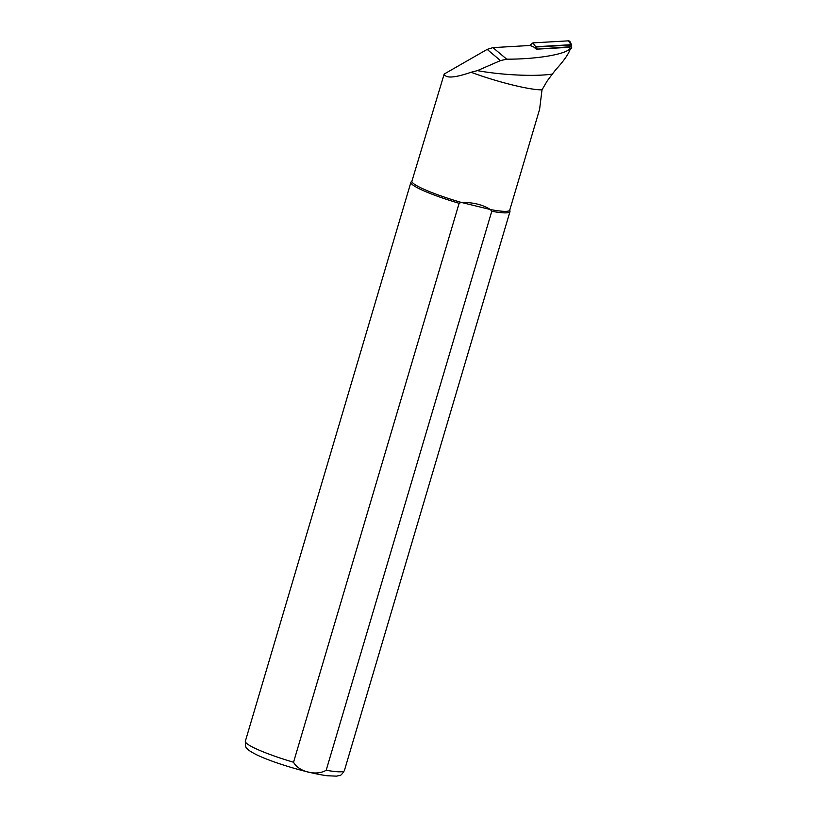 <?xml version="1.0" encoding="UTF-8"?>
<svg xmlns="http://www.w3.org/2000/svg" width="817" height="817" viewBox="0 0 817 817"><rect width="100%" height="100%" fill="white"/><g stroke="black" fill="none" stroke-linecap="round" stroke-linejoin="round"><path stroke-width="1.23" d="M471.062 72.264L477.394 70.63L500.484 60.601L506.703 59.181C537.218 59.253 566.681 54.208 570.256 48.295L569.766 47.539A1.031 0.98 130.1 0 0 569.081 47.315L536.34 49.194L533.695 46.967L530.1 45.476L492.968 47.621L487.167 49.388L444.182 74.051C445.714 78.524 454.671 77.921 471.062 72.264A51.011 6.373 16.5 0 0 542.018 89.819L539.608 109.284L509.737 210.132A51.011 6.373 16.5 0 1 490.384 209.54C482.704 204.638 473.002 202.269 461.278 202.412L459.113 203.3L293.548 762.241C298.573 771.83 316.547 776.242 326.197 770.237L491.763 211.297A51.655 6.454 16.5 0 0 509.961 211.634A51.655 6.454 16.5 0 0 509.982 211.246L509.788 209.949M444.182 74.051L411.921 181.16A51.011 6.373 16.5 0 0 461.278 202.412L490.384 209.54L491.763 211.297M477.394 70.63C502.016 75.154 535.503 76.675 552.333 74.081L547.165 81.026L542.018 89.819M411.972 180.976L411.104 181.946A51.655 6.454 16.5 0 0 410.91 182.293A51.655 6.454 16.5 0 0 459.113 203.3M569.081 47.315L570.256 48.295L570.092 49.459C568.407 54.341 563.597 61.122 555.672 69.792L552.333 74.081M570.103 49.418L571.267 48.52A1.031 0.98 -49.9 0 0 570.674 46.712L536.34 49.194M537.055 48.652L535.166 47.059L568.795 45.129A1.031 0.98 130.1 0 1 569.469 45.354L571.349 46.937M534.451 47.611L535.166 47.059M529.539 45.517L532.96 42.882L568.326 40.85A2.063 1.971 130.1 0 1 570.164 41.912L571.655 44.996A0.562 0.531 130.1 0 0 571.165 44.7L568.326 40.85M535.86 47.018L532.96 42.882M571.655 44.996A0.562 0.531 130.1 0 1 571.481 45.681L570.634 46.334M536.258 46.712L571.165 44.7M326.197 770.237A51.655 6.454 16.5 0 0 344.396 770.574L509.961 211.634M344.396 770.574C340.148 777.335 340.107 774.853 336.818 776.15L327.198 775.752C317.486 774.414 305.517 771.657 291.271 767.459C277.157 763.241 265.719 759.064 256.926 754.939C250.942 751.906 247.643 749.73 247.02 748.413C245.907 748.403 245.345 746.003 245.345 741.233A51.655 6.454 16.5 0 0 293.548 762.241M492.968 47.621L506.703 59.181M487.167 49.388L500.484 60.601M570.674 46.712L568.795 45.129M245.345 741.233L410.91 182.293"/></g></svg>
